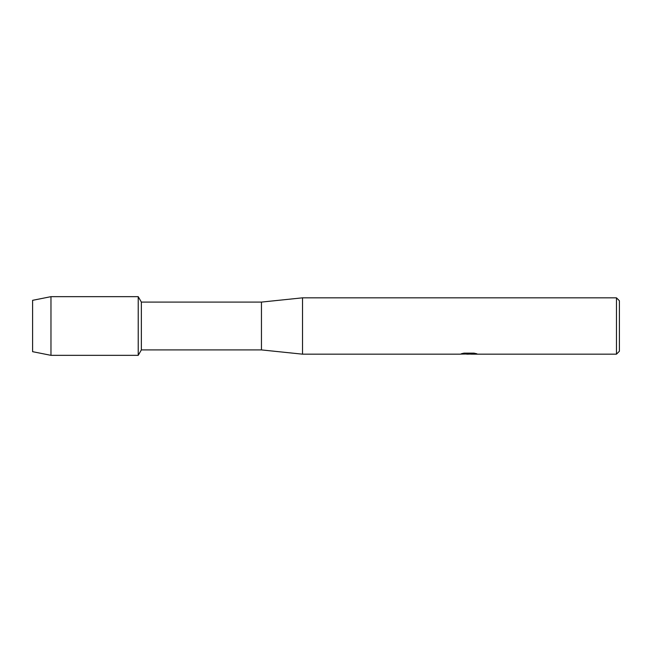 <?xml version="1.0" encoding="UTF-8"?>
<svg xmlns="http://www.w3.org/2000/svg" width="652" height="652" viewBox="0 0 652 652"><rect width="100%" height="100%" fill="white"/><g stroke="black" fill="none" stroke-linecap="round" stroke-linejoin="round"><path stroke-width="0.98" d="M461.6 353.677L469.481 353.734L459.839 354.166L302.528 354.166L261.452 349.912L141.362 349.912L138.224 355.34L50.97 355.34L32.6 351.672L32.6 300.327L50.97 296.66L138.224 296.66L141.362 302.088L261.452 302.088L302.528 297.834L616.466 297.834L619.4 300.768L619.4 351.232L616.466 354.166L471.151 354.166L476.612 353.718M141.362 349.912L141.362 302.088M138.224 355.34L138.224 296.66L138.224 355.34M261.452 349.912L261.452 302.088M302.528 354.166L302.528 297.834M468.967 354.109L466.376 354.109M468.47 354.166L467.272 354.166M616.466 354.166L616.466 297.834M469.481 353.734L461.38 353.734L464.02 353.139L474.012 353.139L476.914 353.808L471.054 354.15M460.548 354.109L468.861 353.979M50.97 355.34L50.97 296.66M32.6 351.672L32.6 300.327M468.486 354.109L471.054 354.109"/></g></svg>
